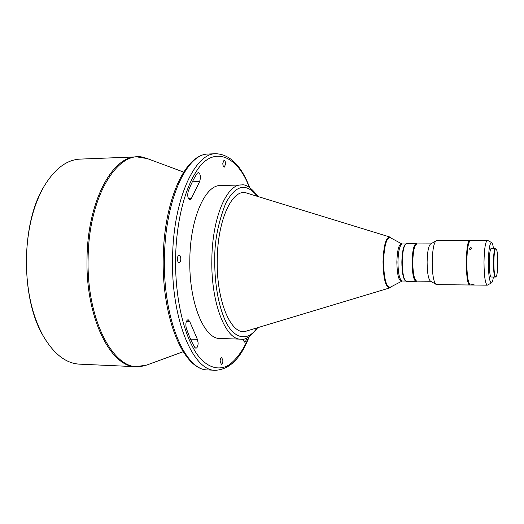 <?xml version="1.0" encoding="UTF-8"?>
<svg xmlns="http://www.w3.org/2000/svg" width="524" height="524" viewBox="0 0 524 524"><rect width="100%" height="100%" fill="white"/><g stroke="black" fill="none" stroke-linecap="round" stroke-linejoin="round"><path stroke-width="0.79" d="M222.805 163.233C222.883 165.571 223.394 166.868 224.324 167.117L225.569 164.071C225.484 161.733 224.979 160.442 224.043 160.187L222.805 163.233M177.426 258.843C177.505 261.214 178.062 262.524 179.11 262.773C180.118 262.563 180.682 261.325 180.806 259.079C180.734 256.708 180.171 255.398 179.123 255.142C178.121 255.358 177.557 256.59 177.426 258.843M220.113 361.108L221.351 364.363C222.255 364.141 222.779 362.909 222.91 360.65L221.672 357.401C220.768 357.617 220.25 358.848 220.113 361.108M192.36 181.795L199.637 181.586L200.496 177.97C200.378 174.728 199.631 172.933 198.255 172.586L197.24 173.28C193.906 178.271 190.88 184.356 188.162 191.535C187.258 195.891 187.854 198.662 189.957 199.854L191.47 198.249L188.352 198.321M186.393 321.376L189.695 321.461L188.103 319.633C186.046 320.714 185.411 323.419 186.19 327.749C188.706 335.347 191.561 341.897 194.764 347.386L195.871 348.244C197.207 347.943 197.967 346.24 198.157 343.122L197.404 339.362L190.559 339.139M26.37 258.437C27.235 229.833 33.078 205.893 43.911 186.609C54.588 168.885 66.666 159.715 80.146 159.106L136.698 156.866C112.319 156.126 87.521 201.74 87.03 258.522C85.464 317.623 110.754 367.534 136.135 366.702L79.589 364.16C66.122 363.473 54.09 354.244 43.505 336.454C31.925 315.441 26.213 289.438 26.37 258.437M240.837 339.159C225.628 340.004 210.91 302.918 211.84 259.747C212.128 218.22 226.63 184.206 241.256 184.972L220.46 185.535C205.212 184.802 190.107 218.541 189.819 259.708C188.85 302.499 204.183 339.29 220.047 338.484L240.837 339.159C245.356 340.273 250.976 336.441 257.697 327.67M43.394 336.257L43.282 336.061C20.691 298.922 20.895 224.023 43.682 187.002L43.8 186.806M391.231 238.158L389.777 236.992L246.935 193.14C232.859 187.441 217.473 219.156 217.244 260.002C216.288 302.348 231.936 336.991 246.562 331.024L389.64 287.938L391.297 286.674M401.81 243.896L390.485 237.758C386.522 237.405 384.216 245.402 383.561 261.758C383.961 278.892 386.227 287.362 390.354 287.178L402.17 281.002C399.537 279.849 398.129 273.508 397.939 261.98C398.292 250.989 399.74 244.996 402.268 244.001L401.81 243.896C398.967 243.706 397.316 249.732 396.858 261.967C397.133 274.779 398.751 281.159 401.712 281.1M417.327 243.935L416.331 243.391L406.65 243.437L405.131 244.498C403.166 247.112 402.072 252.948 401.856 261.987C401.928 271.517 402.989 277.694 405.039 280.517L406.552 281.591L416.226 281.683L417.228 281.146M405.642 243.961C403.618 246.653 402.491 252.66 402.268 261.974C402.347 271.792 403.434 278.152 405.543 281.054M416.331 243.391C413.862 244.426 412.46 250.629 412.106 262C412.29 273.928 413.659 280.491 416.226 281.683M430.754 243.883L416.875 243.935C414.484 244.944 413.115 250.97 412.781 262.02C412.951 273.607 414.288 279.98 416.776 281.139L430.649 281.27M470.29 240.437L436.643 240.549L430.525 244.014C428.508 245.953 427.368 251.965 427.112 262.052C427.224 272.657 428.324 279.017 430.427 281.133L436.544 284.63M436.132 240.699C433.806 242.946 432.496 250.04 432.202 261.974C432.326 274.517 433.597 282.017 436.014 284.48M470.008 240.378C465.24 239.108 465.096 286.097 469.871 284.984L470.172 284.925M470.375 249.673L471.941 248.271L470.676 247.479L469.104 248.828L470.375 249.673M493.477 248.468C492.966 245.022 492.357 243.064 491.63 242.579L487.431 240.287C485.434 241.479 484.287 248.749 483.993 262.098C484.124 276.102 485.231 283.792 487.313 285.174L491.519 282.894C492.246 282.423 492.874 280.464 493.398 277.026M487.431 240.287L470.572 240.372C468.377 241.564 467.113 248.789 466.792 262.059C466.95 275.978 468.168 283.622 470.447 284.991L487.313 285.174M491.63 242.579C489.75 242.835 488.656 249.365 488.355 262.177C488.506 275.598 489.56 282.502 491.519 282.894M472.569 284.617L471.371 284.794L474.227 284.886L472.569 284.617M496.123 248.933L495.501 248.461C492.894 247.682 492.783 277.569 495.396 277.039L496.045 276.567C498.272 275.048 498.337 250.465 496.123 248.933L495.92 248.808C493.339 247.321 493.143 277.189 495.743 276.705L496.045 276.567M491.479 248.481L491.394 248.468C488.722 247.695 488.61 277.537 491.289 277.006L491.342 277.006M247.583 186.354L246.516 185.398L245.946 185.692M199.637 181.586L191.47 198.249M189.695 321.461L197.404 339.362M243.103 339.035L244.57 342.126L245.684 341.098L247.184 337.81M183.171 351.728L146.844 365.012L141.709 366.322C115.142 372.702 86.401 321.69 88.111 258.529C88.589 195.295 118.817 148.436 144.965 157.835L147.401 158.615L136.698 156.866M208.526 154.017L216.032 153.722C194.79 152.772 173.025 199.821 172.566 258.64C171.178 319.863 193.336 371.352 215.449 370.278L207.943 369.937C185.509 370.992 163.043 319.653 164.451 258.627C164.909 200.004 186.976 153.093 208.526 154.017C185.11 153.728 163.855 200.659 163.213 258.666C162.021 319.044 183.603 370.298 207.943 369.937M391.428 238.269L389.777 236.992C385.88 237.398 383.627 245.645 383.018 261.738C383.371 278.611 385.579 287.342 389.64 287.938M245.684 341.098L243.522 341.026M248.854 336.912C243.726 349.403 237.143 358.737 229.112 364.901C218.239 371.49 206.011 367.154 196.408 353.412C179.601 327.382 175.036 284.951 175.619 258.712C175.835 232.951 181.304 192.891 197.921 169.036C214.696 144.794 238.4 157.279 249.26 187.264M257.061 327.86C247.472 342.565 232.951 338.74 224.75 319.365C216.51 300.239 214.519 276.05 214.768 259.819C214.395 241.865 218.056 223.001 225.746 203.22C235.695 184.717 246.254 182.431 257.415 196.356M390.917 286.877C385.854 291.285 382.972 270.181 383.535 261.758C383.195 253.452 386.155 233.802 391.048 238.06M43.282 336.061L43.505 336.454M43.682 187.002L43.911 186.609M405.622 243.981L402.268 244.001M495.501 248.461L491.394 248.468M183.655 172.095L147.401 158.615M146.844 365.012L136.135 366.702M215.449 370.278C229.597 369.544 240.85 358.351 249.208 336.69M216.032 153.722C230.174 154.521 241.368 165.78 249.607 187.487M241.256 184.972C245.776 183.878 251.376 187.743 258.05 196.552M405.524 281.034L402.17 281.002M469.89 284.991L436.525 284.63M495.422 277.039L491.316 277.006"/></g></svg>
